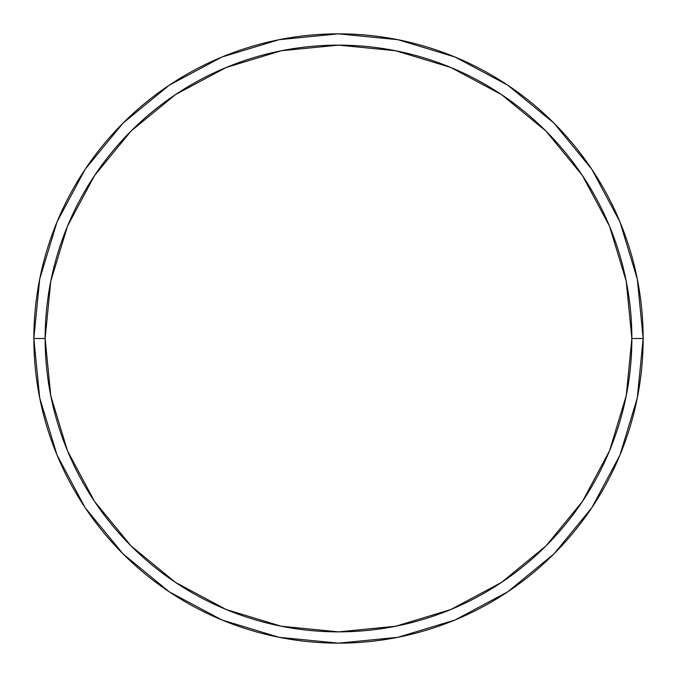 <?xml version="1.0" encoding="UTF-8"?>
<svg xmlns="http://www.w3.org/2000/svg" width="677" height="677" viewBox="0 0 677 677"><rect width="100%" height="100%" fill="white"/><g stroke="black" fill="none" stroke-linecap="round" stroke-linejoin="round"><path stroke-width="1.02" d="M33.85 338.5A304.65 304.65 0 0 0 338.5 643.15A304.65 304.65 0 0 0 643.15 338.5L631.869 338.5A293.369 293.369 0 0 1 338.5 631.869A293.369 293.369 0 0 1 45.131 338.5L50.767 395.732L67.463 450.764L94.577 501.488L131.059 545.941L175.512 582.423L226.236 609.537L281.268 626.233L338.5 631.869L395.732 626.233L450.764 609.537L501.488 582.423L545.941 545.941L582.423 501.488L609.537 450.764L626.233 395.732L631.869 338.5L626.233 281.268L609.537 226.236L582.423 175.512L545.941 131.059L501.488 94.577L450.764 67.463L395.732 50.767L338.5 45.131L281.268 50.767L226.236 67.463L175.512 94.577L131.059 131.059L94.577 175.512L67.463 226.236L50.767 281.268L45.131 338.5L33.85 338.5L45.131 338.5A293.369 293.369 0 0 1 338.5 45.131A293.369 293.369 0 0 1 631.869 338.5L643.15 338.5A304.65 304.65 0 0 0 338.5 33.85A304.65 304.65 0 0 0 33.85 338.5A304.65 304.65 0 0 1 338.5 33.85A304.65 304.65 0 0 1 643.15 338.5A304.65 304.65 0 0 1 338.5 643.15A304.65 304.65 0 0 1 33.85 338.5L39.706 279.068L57.037 221.912L85.133 169.326M85.192 169.242L123.079 123.079L169.165 85.251M169.242 85.192L221.912 57.037L279.068 39.706L338.398 33.85M338.5 33.85L397.932 39.706L455.088 57.037L507.674 85.133M507.758 85.192L553.921 123.079L591.749 169.165M591.808 169.242L619.963 221.912L637.294 279.068L643.15 338.398M643.15 338.5L637.294 397.932L619.963 455.088L591.867 507.674M591.808 507.758L553.921 553.921L507.835 591.749M507.758 591.808L455.088 619.963L397.932 637.294L338.602 643.15M338.5 643.15L279.068 637.294L221.912 619.963L169.326 591.867M169.242 591.808L123.079 553.921L85.251 507.835M85.192 507.758L57.037 455.088L39.706 397.932L33.85 338.602"/></g></svg>
